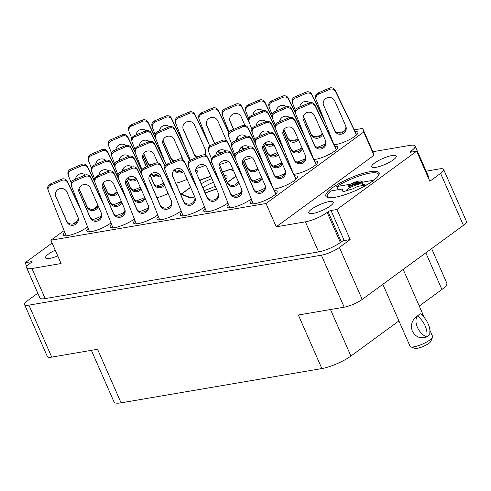 <?xml version="1.0" encoding="UTF-8"?>
<svg xmlns="http://www.w3.org/2000/svg" width="491" height="491" viewBox="0 0 491 491"><rect width="100%" height="100%" fill="white"/><g stroke="black" fill="none" stroke-linecap="round" stroke-linejoin="round"><path stroke-width="0.74" d="M332.204 187.955A29.086 6.837 -23.7 0 0 325.84 196.185A29.086 6.837 -23.7 0 0 344.437 194.878A29.086 6.837 -23.7 0 0 372.737 181.032A29.086 6.837 -23.7 0 0 379.107 172.801A29.086 6.837 -23.7 0 0 360.504 174.109A29.086 6.837 -23.7 0 0 332.204 187.955M55.238 250.183A13.423 3.155 -23.7 0 0 48.468 254.068A13.423 3.155 -23.7 0 0 45.528 257.867A13.423 3.155 -23.7 0 0 57.76 255.928M330.326 205.944A13.423 3.155 156.3 0 1 317.266 212.333A13.423 3.155 156.3 0 1 308.679 212.941A13.423 3.155 156.3 0 1 311.619 209.141A13.423 3.155 156.3 0 1 324.68 202.746A13.423 3.155 156.3 0 1 333.266 202.145A13.423 3.155 156.3 0 1 330.326 205.944M393.322 159.851A13.423 3.155 156.3 0 1 380.261 166.24A13.423 3.155 156.3 0 1 371.675 166.842A13.423 3.155 156.3 0 1 374.615 163.043A13.423 3.155 156.3 0 1 387.675 156.654A13.423 3.155 156.3 0 1 396.262 156.052A13.423 3.155 156.3 0 1 393.322 159.851M153.462 175.287A14.546 3.419 -23.7 0 0 158.311 173.464M133.27 190.06A14.546 3.419 -23.7 0 0 140.273 187.274M113.083 204.833A14.546 3.419 -23.7 0 0 121.216 201.494M92.891 219.606A14.546 3.419 -23.7 0 0 101.023 216.267M334.132 144.753A14.546 3.419 -23.7 0 0 354.717 136.412A14.546 3.419 -23.7 0 0 357.902 132.3A14.546 3.419 -23.7 0 0 355.073 131.533M317.155 147.337A14.546 3.419 -23.7 0 0 325.288 143.998M293.771 151.332A14.546 3.419 -23.7 0 0 301.904 147.994M270.388 155.322A14.546 3.419 -23.7 0 0 277.384 152.535M244.107 160.14A14.546 3.419 -23.7 0 0 251.846 157.494M219.416 164.417A14.546 3.419 -23.7 0 0 228.462 161.49M196.032 168.413A14.546 3.419 -23.7 0 0 205.078 165.479M210.308 162.944A14.546 3.419 -23.7 0 0 211.787 162.098M176.846 171.291A14.546 3.419 -23.7 0 0 181.695 169.475M313.945 159.526A14.546 3.419 -23.7 0 0 334.531 151.185A14.546 3.419 -23.7 0 0 337.71 147.073A14.546 3.419 -23.7 0 0 334.88 146.306M296.963 162.11A14.546 3.419 -23.7 0 0 305.095 158.771M273.579 166.105A14.546 3.419 -23.7 0 0 281.711 162.767M175.747 183.204A14.546 3.419 -23.7 0 0 187.04 179.289M191.693 176.809A14.546 3.419 -23.7 0 0 192.417 176.367M156.66 186.071A14.546 3.419 -23.7 0 0 163.656 183.278M293.753 174.299A14.546 3.419 -23.7 0 0 314.338 165.964A14.546 3.419 -23.7 0 0 317.524 161.846A14.546 3.419 -23.7 0 0 314.694 161.079M276.777 176.883A14.546 3.419 -23.7 0 0 284.909 173.544M253.393 180.878A14.546 3.419 -23.7 0 0 261.525 177.539M156.96 197.67A14.546 3.419 -23.7 0 0 168.118 193.442M136.467 200.844A14.546 3.419 -23.7 0 0 144.6 197.499M273.561 189.078A14.546 3.419 -23.7 0 0 294.146 180.737A14.546 3.419 -23.7 0 0 297.331 176.619A14.546 3.419 -23.7 0 0 294.502 175.852M256.584 191.662A14.546 3.419 -23.7 0 0 264.717 188.317M233.2 195.651A14.546 3.419 -23.7 0 0 241.333 192.312M139.665 211.621A14.546 3.419 -23.7 0 0 147.791 208.282M116.275 215.617A14.546 3.419 -23.7 0 0 124.407 212.278M251.889 200.451A14.546 3.419 -23.7 0 0 250.508 203.084A14.546 3.419 -23.7 0 0 259.807 202.433A14.546 3.419 -23.7 0 0 273.96 195.51A14.546 3.419 -23.7 0 0 277.139 191.392A14.546 3.419 -23.7 0 0 274.316 190.625M228.505 204.446A14.546 3.419 -23.7 0 0 227.124 207.079A14.546 3.419 -23.7 0 0 236.423 206.423A14.546 3.419 -23.7 0 0 250.576 199.499A14.546 3.419 -23.7 0 0 251.294 198.953M205.121 208.442A14.546 3.419 -23.7 0 0 203.74 211.069A14.546 3.419 -23.7 0 0 213.039 210.418A14.546 3.419 -23.7 0 0 227.192 203.495A14.546 3.419 -23.7 0 0 227.91 202.943M181.738 212.431A14.546 3.419 -23.7 0 0 180.357 215.064A14.546 3.419 -23.7 0 0 189.655 214.407A14.546 3.419 -23.7 0 0 203.802 207.484A14.546 3.419 -23.7 0 0 204.526 206.938M158.354 216.427A14.546 3.419 -23.7 0 0 156.973 219.054A14.546 3.419 -23.7 0 0 166.271 218.403A14.546 3.419 -23.7 0 0 180.418 211.48A14.546 3.419 -23.7 0 0 181.142 210.927M134.964 220.416A14.546 3.419 -23.7 0 0 133.583 223.049A14.546 3.419 -23.7 0 0 142.887 222.392A14.546 3.419 -23.7 0 0 157.034 215.469A14.546 3.419 -23.7 0 0 157.758 214.923M111.58 224.412A14.546 3.419 -23.7 0 0 110.199 227.038A14.546 3.419 -23.7 0 0 119.503 226.388A14.546 3.419 -23.7 0 0 133.65 219.465A14.546 3.419 -23.7 0 0 134.374 218.918M88.196 228.401A14.546 3.419 -23.7 0 0 86.815 231.034A14.546 3.419 -23.7 0 0 96.119 230.377A14.546 3.419 -23.7 0 0 110.266 223.46A14.546 3.419 -23.7 0 0 110.984 222.908M64.812 232.396A14.546 3.419 -23.7 0 0 63.431 235.023A14.546 3.419 -23.7 0 0 72.729 234.373A14.546 3.419 -23.7 0 0 86.882 227.45A14.546 3.419 -23.7 0 0 87.601 226.903M37.795 293.207L27.588 300.682A13.871 3.259 156.3 0 0 24.55 304.604A13.871 3.259 156.3 0 0 28.908 305.138L321.372 255.197A13.871 3.259 156.3 0 0 339.379 247.446L350.151 239.565L336.949 209.497L416.632 151.191L429.834 181.259L440.599 173.378A13.871 3.259 156.3 0 0 443.637 169.45A13.871 3.259 156.3 0 0 439.279 168.922L426.139 171.169M26.852 266.588L25.158 262.734L31.08 261.721A2.24 0.528 156.3 0 1 31.78 261.807A2.24 0.528 156.3 0 1 31.295 262.44L30.35 263.127A16.78 3.946 -23.7 0 0 26.68 267.877A16.78 3.946 -23.7 0 0 31.946 268.516L61.099 263.538L50.874 240.24L64.088 230.574M52.095 243.02L25.158 262.734M24.55 304.604L47.363 356.576A13.871 3.259 -23.7 0 0 51.721 357.11L97.556 349.285L121.068 402.847L321.863 368.563A22.377 5.26 156.3 0 0 350.912 356.055L398.919 320.924M91.369 350.341L114.041 401.994A22.377 5.26 -23.7 0 0 121.068 402.847M419.265 306.04L441.9 289.475A22.377 5.26 -23.7 0 0 446.798 283.141L431.638 248.606M321.863 368.563L298.35 315.001L344.185 307.176A13.871 3.259 -23.7 0 0 362.192 299.418L463.412 225.351A13.871 3.259 -23.7 0 0 466.45 221.429L443.637 169.45M177.214 186.555A14.546 3.419 -23.7 0 0 177.214 185.801A14.546 3.419 -23.7 0 0 176.662 185.291M196.486 173.188A14.546 3.419 -23.7 0 0 197.407 171.028A14.546 3.419 -23.7 0 0 195.651 170.26M350.151 239.565L344.222 240.578A2.24 0.528 -23.7 0 0 341.319 241.83L340.38 242.517A16.78 3.946 156.3 0 1 318.591 251.901L45.147 298.589A16.78 3.946 156.3 0 1 39.875 297.945L26.68 267.877M233.36 170.273L230.482 169.162L222.626 171.973M216.506 174.158L215.844 174.397M210.817 176.189L200.696 179.804L199.708 180.528M227.358 182.603L235.993 176.281M190.533 187.243L180.884 194.307L190.852 198.161L194.718 196.781M205.195 193.037L216.445 189.017M363.727 132.005L362.665 128.415L372.89 151.713L373.958 155.303L363.727 132.005L266.012 203.507L50.874 240.24M173.949 160.631L175.907 160.299M197.333 156.641L199.297 156.304M220.723 152.646L222.681 152.314M244.107 148.656L246.065 148.319M267.491 144.661L273.174 143.691M290.875 140.672L296.932 139.634M314.258 136.676L320.322 135.645M337.642 132.687L343.706 131.649M354.257 129.845L362.665 128.415M73.085 223.988L77.363 220.858M93.278 209.215L97.556 206.085M113.464 194.442L117.11 191.772M133.656 179.669L135.768 178.123M372.89 151.713L409.838 145.404A16.78 3.946 156.3 0 1 415.11 146.042A16.78 3.946 156.3 0 1 411.44 150.792L410.494 151.48A2.24 0.528 -23.7 0 0 410.003 152.118A2.24 0.528 -23.7 0 0 410.709 152.204L416.632 151.191M415.11 146.042L428.312 176.116A16.78 3.946 156.3 0 1 428.14 177.398M336.949 209.497L331.026 210.51A2.24 0.528 -23.7 0 0 328.123 211.756L327.178 212.45A16.78 3.946 156.3 0 1 305.39 221.834L276.237 226.811L266.012 203.507M373.958 155.303L276.237 226.811M230.715 169.683L230.482 169.162M66.162 235.797L48.333 190.79A4.474 4.345 -16.5 0 1 48.21 190.44L47.848 189.219A4.474 4.345 -16.5 0 1 50.395 183.965L61.485 179.184A4.474 4.345 -16.5 0 1 67.279 181.259L79.745 207.067M77.959 217.12A6.039 5.867 -16.5 0 1 66.475 220.606L55.465 195.516A6.039 5.867 -16.5 0 1 55.434 195.443M48.21 190.44A4.474 4.345 -16.5 0 1 50.751 185.187L61.848 180.406A4.474 4.345 -16.5 0 1 67.635 182.48L80.782 209.682M55.827 196.731A6.039 5.867 -16.5 0 1 59.35 188.832A6.039 5.867 -16.5 0 1 66.917 191.956L77.928 217.047A6.039 5.867 -16.5 0 1 74.399 224.946A6.039 5.867 -16.5 0 1 66.837 221.822L55.465 195.516M204.109 190.551A17.897 4.21 -23.7 0 0 215.211 186.193M233.587 170.8L230.347 169.542A31.884 7.5 -23.7 0 0 229.334 169.72L222.681 172.095M191.109 198.069L190.987 197.781A31.884 7.5 -23.7 0 0 191.999 197.609L192.055 197.732M190.606 187.409L181.971 193.73A31.884 7.5 -23.7 0 0 181.719 194.197L181.946 194.718M210.872 176.318L201.654 179.608A31.884 7.5 -23.7 0 0 200.389 180.252L199.782 180.694M225.817 179.24A17.897 4.21 -23.7 0 0 226.977 177.613A17.897 4.21 -23.7 0 0 224.178 175.502M217.513 176.692A17.897 4.21 -23.7 0 0 217.022 176.834M211.879 178.607A17.897 4.21 -23.7 0 0 201.157 183.83M215.899 174.52L216.556 174.287M190.987 197.781L181.719 194.197M216.39 188.888L205.14 192.908M194.663 196.652L191.999 197.609M235.919 176.116L227.265 182.449M213.511 182.327A14.546 3.419 -23.7 0 0 202.844 187.679M328.08 197.566A27.969 6.579 156.3 0 1 327.301 196.731A27.969 6.579 156.3 0 1 330.713 190.981L342.767 188.918L341.92 190.005L342.196 190.625L344.13 191.318M342.509 189.219L342.767 188.918C341.331 190.618 341.889 191.41 344.449 191.306L352.968 188.783L357.693 186.371L366.98 184.788M350.267 187.531L348.524 186.813L348.254 186.193L349.973 184.346L354.827 182.744L360.431 181.983L362.192 182.425M349.973 184.346L349.948 184.297A9.955 2.338 156.3 0 1 361.376 181.044L362.119 181.707L362.665 183.947L365.752 185.211M348.254 186.193L356.03 183.327L361.714 182.21M348.524 186.813L356.306 183.947L362.168 182.818M361.376 181.044L362.689 182.124L362.119 182.707M373.817 180.222L362.689 182.124M349.948 184.297L336.765 186.549A27.969 6.579 156.3 0 1 362.818 174.833A27.969 6.579 156.3 0 1 378.518 174.25A27.969 6.579 156.3 0 1 378.604 175.391M336.765 186.549L338.158 189.71M89.546 231.807L71.717 186.801A4.474 4.345 -16.5 0 1 71.594 186.445L71.232 185.224A4.474 4.345 -16.5 0 1 73.779 179.97L84.869 175.195A4.474 4.345 -16.5 0 1 90.663 177.269L103.128 203.071M101.349 213.125A6.039 5.867 -16.5 0 1 89.859 216.611L78.848 191.521A6.039 5.867 -16.5 0 1 78.818 191.447M71.594 186.445A4.474 4.345 -16.5 0 1 74.141 181.191L85.231 176.416A4.474 4.345 -16.5 0 1 91.025 178.485L104.166 205.692M79.211 192.742A6.039 5.867 -16.5 0 1 82.74 184.837A6.039 5.867 -16.5 0 1 90.301 187.961L101.312 213.051A6.039 5.867 -16.5 0 1 97.789 220.956A6.039 5.867 -16.5 0 1 90.221 217.832L78.848 191.521M112.93 227.812L95.101 182.805A4.474 4.345 -16.5 0 1 94.978 182.449L94.622 181.234A4.474 4.345 -16.5 0 1 97.163 175.981L108.253 171.199A4.474 4.345 -16.5 0 1 114.047 173.274L126.512 199.082M124.732 209.135A6.039 5.867 -16.5 0 1 113.243 212.621L102.232 187.531A6.039 5.867 -16.5 0 1 102.202 187.458M94.978 182.449A4.474 4.345 -16.5 0 1 97.525 177.196L108.615 172.421A4.474 4.345 -16.5 0 1 114.409 174.495L127.55 201.697M102.594 188.747A6.039 5.867 -16.5 0 1 106.124 180.848A6.039 5.867 -16.5 0 1 113.685 183.972L124.702 209.062A6.039 5.867 -16.5 0 1 121.173 216.961A6.039 5.867 -16.5 0 1 113.605 213.837L102.232 187.531M136.314 223.822L118.491 178.816A4.474 4.345 -16.5 0 1 118.368 178.46L118.006 177.239A4.474 4.345 -16.5 0 1 120.547 171.985L131.637 167.21A4.474 4.345 -16.5 0 1 137.431 169.285L149.902 195.087M148.116 205.14A6.039 5.867 -16.5 0 1 136.627 208.626L125.616 183.536A6.039 5.867 -16.5 0 1 125.586 183.462M118.368 178.46A4.474 4.345 -16.5 0 1 120.909 173.206L131.999 168.431A4.474 4.345 -16.5 0 1 137.793 170.5L150.933 197.707M125.978 184.757A6.039 5.867 -16.5 0 1 129.507 176.852A6.039 5.867 -16.5 0 1 137.069 179.976L148.086 205.066A6.039 5.867 -16.5 0 1 144.557 212.971A6.039 5.867 -16.5 0 1 136.989 209.847L125.616 183.536M159.698 219.827L141.874 174.821A4.474 4.345 -16.5 0 1 141.752 174.465L141.39 173.249A4.474 4.345 -16.5 0 1 143.931 167.996L155.021 163.215A4.474 4.345 -16.5 0 1 160.815 165.289L173.286 191.097M171.5 201.15A6.039 5.867 -16.5 0 1 160.017 204.63L149 179.54A6.039 5.867 -16.5 0 1 148.969 179.473M141.752 174.465A4.474 4.345 -16.5 0 1 144.293 169.211L155.383 164.436A4.474 4.345 -16.5 0 1 161.177 166.51L174.323 193.712M149.362 180.762A6.039 5.867 -16.5 0 1 152.891 172.863A6.039 5.867 -16.5 0 1 160.453 175.987L171.469 201.077A6.039 5.867 -16.5 0 1 167.94 208.976A6.039 5.867 -16.5 0 1 160.373 205.852L149 179.54M183.082 215.837L165.258 170.831A4.474 4.345 -16.5 0 1 165.136 170.475L164.773 169.254A4.474 4.345 -16.5 0 1 167.314 164L178.405 159.225A4.474 4.345 -16.5 0 1 184.199 161.3L196.67 187.102M194.884 197.155A6.039 5.867 -16.5 0 1 183.401 200.641L172.384 175.551A6.039 5.867 -16.5 0 1 172.353 175.477M165.136 170.475A4.474 4.345 -16.5 0 1 167.677 165.221L178.767 160.44A4.474 4.345 -16.5 0 1 184.561 162.515L197.707 189.722M172.746 176.772A6.039 5.867 -16.5 0 1 176.275 168.867A6.039 5.867 -16.5 0 1 183.837 171.991L194.853 197.081A6.039 5.867 -16.5 0 1 191.324 204.986A6.039 5.867 -16.5 0 1 183.763 201.862L172.384 175.551M206.465 211.842L188.642 166.836A4.474 4.345 -16.5 0 1 188.519 166.48L188.157 165.264A4.474 4.345 -16.5 0 1 190.698 160.011L201.795 155.23A4.474 4.345 -16.5 0 1 207.583 157.304L220.054 183.112M218.268 193.166A6.039 5.867 -16.5 0 1 206.785 196.645L195.768 171.555A6.039 5.867 -16.5 0 1 195.737 171.488M188.519 166.48A4.474 4.345 -16.5 0 1 191.06 161.226L202.151 156.451A4.474 4.345 -16.5 0 1 207.945 158.525L221.091 185.727M196.13 172.777A6.039 5.867 -16.5 0 1 199.659 164.878A6.039 5.867 -16.5 0 1 207.22 168.002L218.237 193.092A6.039 5.867 -16.5 0 1 214.708 200.991A6.039 5.867 -16.5 0 1 207.147 197.867L195.768 171.555M229.856 207.846L212.026 162.846A4.474 4.345 -16.5 0 1 211.903 162.49L211.541 161.269A4.474 4.345 -16.5 0 1 214.082 156.015L225.179 151.24A4.474 4.345 -16.5 0 1 230.966 153.309L243.438 179.117M241.652 189.17A6.039 5.867 -16.5 0 1 230.169 192.656L219.152 167.566A6.039 5.867 -16.5 0 1 219.121 167.492M211.903 162.49A4.474 4.345 -16.5 0 1 214.444 157.237L225.541 152.456A4.474 4.345 -16.5 0 1 231.329 154.53L244.475 181.731M219.514 168.787A6.039 5.867 -16.5 0 1 223.043 160.882A6.039 5.867 -16.5 0 1 230.61 164.006L241.621 189.096A6.039 5.867 -16.5 0 1 238.092 197.001A6.039 5.867 -16.5 0 1 230.531 193.877L219.152 167.566M253.239 203.857L235.41 158.851A4.474 4.345 -16.5 0 1 235.287 158.495L234.925 157.28A4.474 4.345 -16.5 0 1 237.466 152.02L248.563 147.245A4.474 4.345 -16.5 0 1 254.35 149.319L275.881 193.908M265.036 185.175A6.039 5.867 -16.5 0 1 253.552 188.661L242.542 163.571A6.039 5.867 -16.5 0 1 242.505 163.497M235.287 158.495A4.474 4.345 -16.5 0 1 237.828 153.241L248.925 148.466A4.474 4.345 -16.5 0 1 254.712 150.541L275.739 194.043M242.898 164.792A6.039 5.867 -16.5 0 1 246.427 156.893A6.039 5.867 -16.5 0 1 253.994 160.017L265.005 185.107A6.039 5.867 -16.5 0 1 261.476 193.006A6.039 5.867 -16.5 0 1 253.915 189.882L242.542 163.571M275.727 193.558L275.844 193.945M71.226 182.842L68.525 176.017A4.474 4.345 -16.5 0 1 68.402 175.661L68.04 174.446A4.474 4.345 -16.5 0 1 70.581 169.192L81.672 164.411A4.474 4.345 -16.5 0 1 87.466 166.486L94.665 181.382M97.905 205.287A6.039 5.867 -16.5 0 1 86.668 205.833L79.063 188.507M68.402 175.661A4.474 4.345 -16.5 0 1 70.943 170.408L82.034 165.633A4.474 4.345 -16.5 0 1 87.828 167.707L95.033 182.621M75.553 179.209A6.039 5.867 -16.5 0 1 85.422 174.999M98.341 206.281A6.039 5.867 -16.5 0 1 87.03 207.049L78.99 188.734M94.61 178.847L91.909 172.028A4.474 4.345 -16.5 0 1 91.786 171.672L91.424 170.451A4.474 4.345 -16.5 0 1 93.965 165.197L105.062 160.422A4.474 4.345 -16.5 0 1 110.849 162.496L118.049 177.386M121.289 201.292A6.039 5.867 -16.5 0 1 110.052 201.838L102.447 184.512M91.786 171.672A4.474 4.345 -16.5 0 1 94.327 166.418L105.418 161.643A4.474 4.345 -16.5 0 1 111.212 163.712L118.417 178.626M98.936 175.213A6.039 5.867 -16.5 0 1 108.806 171.003M121.725 202.286A6.039 5.867 -16.5 0 1 110.414 203.059L102.374 184.739M117.993 174.857L115.293 168.032A4.474 4.345 -16.5 0 1 115.17 167.677L114.808 166.461A4.474 4.345 -16.5 0 1 117.349 161.208L128.446 156.426A4.474 4.345 -16.5 0 1 134.233 158.501L141.433 173.397M144.673 197.302A6.039 5.867 -16.5 0 1 133.435 197.842L125.831 180.522M115.17 167.677A4.474 4.345 -16.5 0 1 117.711 162.423L128.808 157.648A4.474 4.345 -16.5 0 1 134.595 159.722L141.801 174.636M122.32 171.224A6.039 5.867 -16.5 0 1 132.189 167.014M145.109 198.296A6.039 5.867 -16.5 0 1 133.798 199.064L125.757 180.749M211.535 158.888L208.835 152.063A4.474 4.345 -16.5 0 1 208.712 151.707L208.35 150.492A4.474 4.345 -16.5 0 1 210.891 145.232L221.981 140.457A4.474 4.345 -16.5 0 1 227.775 142.531L234.968 157.421M238.215 181.332A6.039 5.867 -16.5 0 1 226.971 181.873L219.367 164.553M208.712 151.707A4.474 4.345 -16.5 0 1 211.253 146.453L222.343 141.678A4.474 4.345 -16.5 0 1 228.137 143.753L235.342 158.667M215.856 155.254A6.039 5.867 -16.5 0 1 225.731 151.038M238.651 182.327A6.039 5.867 -16.5 0 1 227.333 183.094L219.293 164.78M234.919 154.892L232.218 148.073A4.474 4.345 -16.5 0 1 232.096 147.717L231.734 146.496A4.474 4.345 -16.5 0 1 234.275 141.242L245.365 136.467A4.474 4.345 -16.5 0 1 251.159 138.536L263.63 164.344M261.599 177.337A6.039 5.867 -16.5 0 1 250.361 177.883L242.75 160.557M232.096 147.717A4.474 4.345 -16.5 0 1 234.637 142.464L245.727 137.683A4.474 4.345 -16.5 0 1 251.521 139.757L264.667 166.958M239.24 151.259A6.039 5.867 -16.5 0 1 249.115 147.048M262.034 178.331A6.039 5.867 -16.5 0 1 250.717 179.098L242.677 160.784M272.787 187.47L255.602 144.078A4.474 4.345 -16.5 0 1 255.48 143.722L255.117 142.5A4.474 4.345 -16.5 0 1 257.658 137.247L268.749 132.472A4.474 4.345 -16.5 0 1 274.543 134.546L296.073 179.129M285.228 170.402A6.039 5.867 -16.5 0 1 273.745 173.888L262.728 148.798A6.039 5.867 -16.5 0 1 262.697 148.724M255.48 143.722A4.474 4.345 -16.5 0 1 258.02 138.468L269.111 133.693A4.474 4.345 -16.5 0 1 274.905 135.768L295.926 179.27M263.09 150.019A6.039 5.867 -16.5 0 1 266.619 142.12A6.039 5.867 -16.5 0 1 274.181 145.244L285.197 170.334A6.039 5.867 -16.5 0 1 281.668 178.233A6.039 5.867 -16.5 0 1 274.107 175.109L262.728 148.798M295.92 178.779L296.036 179.172M91.418 168.069L88.711 161.244A4.474 4.345 -16.5 0 1 88.589 160.888L88.233 159.673A4.474 4.345 -16.5 0 1 90.774 154.419L101.864 149.638A4.474 4.345 -16.5 0 1 107.658 151.713L114.851 166.609M117.251 192.091A6.039 5.867 -16.5 0 1 106.854 191.054L103.294 182.94M99.747 174.864L99.25 173.734M88.589 160.888A4.474 4.345 -16.5 0 1 91.136 155.635L102.226 150.86A4.474 4.345 -16.5 0 1 108.02 152.934L115.225 167.848M95.739 164.436A6.039 5.867 -16.5 0 1 105.614 160.226M117.717 193.159A6.039 5.867 -16.5 0 1 107.216 192.276L103.184 183.088M99.599 174.925L99.176 173.961M114.802 164.074L112.101 157.255A4.474 4.345 -16.5 0 1 111.979 156.899L111.617 155.678A4.474 4.345 -16.5 0 1 114.157 150.424L125.248 145.649A4.474 4.345 -16.5 0 1 131.042 147.717L141.77 169.929M140.635 188.096A6.039 5.867 -16.5 0 1 130.238 187.065L126.678 178.945M123.131 170.874L122.633 169.739M111.979 156.899A4.474 4.345 -16.5 0 1 114.52 151.645L125.61 146.864A4.474 4.345 -16.5 0 1 131.404 148.939L141.654 170.156M119.123 160.44A6.039 5.867 -16.5 0 1 128.998 156.23M141.101 189.17A6.039 5.867 -16.5 0 1 130.6 188.286L126.568 179.092M122.983 170.936L122.56 169.966M141.96 169.616L135.485 153.26A4.474 4.345 -16.5 0 1 135.363 152.904L135 151.688A4.474 4.345 -16.5 0 1 137.541 146.435L148.632 141.654A4.474 4.345 -16.5 0 1 154.426 143.728L165.154 165.933M146.514 166.879L142.611 157.979A6.039 5.867 -16.5 0 1 142.58 157.912M164.019 184.107A6.039 5.867 -16.5 0 1 153.628 183.069L150.062 174.949M135.363 152.904A4.474 4.345 -16.5 0 1 137.903 147.65L148.994 142.875A4.474 4.345 -16.5 0 1 154.788 144.949L165.037 166.161M146.373 166.94L142.973 159.201A6.039 5.867 -16.5 0 1 146.502 151.302A6.039 5.867 -16.5 0 1 154.064 154.426L157.807 162.944M164.491 185.175A6.039 5.867 -16.5 0 1 153.984 184.291L149.951 175.103M231.721 144.115L229.021 137.29A4.474 4.345 -16.5 0 1 228.898 136.934L228.536 135.712A4.474 4.345 -16.5 0 1 231.077 130.459L242.173 125.684A4.474 4.345 -16.5 0 1 247.961 127.758L255.16 142.648M257.554 168.137A6.039 5.867 -16.5 0 1 247.163 167.1L243.597 158.98M240.056 150.909L239.559 149.78M228.898 136.934A4.474 4.345 -16.5 0 1 231.439 131.68L242.536 126.905A4.474 4.345 -16.5 0 1 248.323 128.98L255.529 143.888M236.048 140.475A6.039 5.867 -16.5 0 1 245.917 136.265M258.027 169.205A6.039 5.867 -16.5 0 1 247.525 168.321L243.493 159.133M239.909 150.97L239.485 150.001M255.111 140.119L252.405 133.3A4.474 4.345 -16.5 0 1 252.282 132.944L251.92 131.723A4.474 4.345 -16.5 0 1 254.467 126.469L265.557 121.688A4.474 4.345 -16.5 0 1 271.345 123.763L283.816 149.571M281.785 162.564A6.039 5.867 -16.5 0 1 270.547 163.11L262.943 145.784M252.282 132.944A4.474 4.345 -16.5 0 1 254.823 127.691L265.919 122.91A4.474 4.345 -16.5 0 1 271.707 124.984L284.854 152.185M259.432 136.486A6.039 5.867 -16.5 0 1 269.307 132.275M282.221 163.558A6.039 5.867 -16.5 0 1 270.909 164.325L262.869 146.011M292.98 172.697L275.789 129.305A4.474 4.345 -16.5 0 1 275.666 128.949L275.304 127.728A4.474 4.345 -16.5 0 1 277.851 122.474L288.941 117.699A4.474 4.345 -16.5 0 1 294.735 119.773L316.259 164.356M305.414 155.629A6.039 5.867 -16.5 0 1 293.931 159.115L282.92 134.025A6.039 5.867 -16.5 0 1 282.89 133.951M275.666 128.949A4.474 4.345 -16.5 0 1 278.213 123.695L289.303 118.92A4.474 4.345 -16.5 0 1 295.091 120.989L316.118 164.497M283.282 135.246A6.039 5.867 -16.5 0 1 286.805 127.347A6.039 5.867 -16.5 0 1 294.373 130.465L305.384 155.561A6.039 5.867 -16.5 0 1 301.855 163.46A6.039 5.867 -16.5 0 1 294.293 160.336L282.92 134.025M316.106 164.006L316.222 164.399M111.604 153.296L108.904 146.471A4.474 4.345 -16.5 0 1 108.781 146.115L108.419 144.9A4.474 4.345 -16.5 0 1 110.96 139.647L122.056 134.865A4.474 4.345 -16.5 0 1 127.844 136.94L135.043 151.836M124.426 170.316L123.48 168.161M119.939 160.091L119.442 158.961M136.185 178.564A6.039 5.867 -16.5 0 1 127.93 177.699M108.781 146.115A4.474 4.345 -16.5 0 1 111.322 140.862L122.419 136.087A4.474 4.345 -16.5 0 1 128.206 138.161L135.412 153.075M115.931 149.663A6.039 5.867 -16.5 0 1 125.8 145.453M136.854 179.54A6.039 5.867 -16.5 0 1 127.623 177.945M124.278 170.377L123.376 168.315M119.792 160.152L119.368 159.188M134.988 149.301L132.288 142.482A4.474 4.345 -16.5 0 1 132.165 142.126L131.803 140.905A4.474 4.345 -16.5 0 1 134.344 135.651L145.44 130.876A4.474 4.345 -16.5 0 1 151.228 132.944L163.699 158.753M147.809 166.32L142.826 154.966M159.569 174.569A6.039 5.867 -16.5 0 1 151.314 173.704M132.165 142.126A4.474 4.345 -16.5 0 1 134.706 136.872L145.802 132.091A4.474 4.345 -16.5 0 1 151.59 134.166L164.737 161.367M139.315 145.667A6.039 5.867 -16.5 0 1 149.184 141.457M160.238 175.545A6.039 5.867 -16.5 0 1 151.007 173.949M147.662 166.388L142.752 155.193M166.087 164.78L155.672 138.487A4.474 4.345 -16.5 0 1 155.549 138.131L155.187 136.909A4.474 4.345 -16.5 0 1 157.734 131.656L168.824 126.881A4.474 4.345 -16.5 0 1 174.618 128.955L189.851 160.483M171.193 162.331L162.803 143.206A6.039 5.867 -16.5 0 1 162.773 143.133M182.953 170.58A6.039 5.867 -16.5 0 1 174.704 169.714M155.549 138.131A4.474 4.345 -16.5 0 1 158.09 132.877L169.186 128.102A4.474 4.345 -16.5 0 1 174.974 130.176L189.686 160.612M171.046 162.392L163.165 144.428A6.039 5.867 -16.5 0 1 166.688 136.529A6.039 5.867 -16.5 0 1 174.256 139.653L183.161 159.937M183.622 171.555A6.039 5.867 -16.5 0 1 174.391 169.96M251.914 129.342L249.213 122.517A4.474 4.345 -16.5 0 1 249.09 122.161L248.728 120.939A4.474 4.345 -16.5 0 1 251.269 115.686L262.36 110.911A4.474 4.345 -16.5 0 1 268.154 112.985L275.353 127.875M277.746 153.358A6.039 5.867 -16.5 0 1 267.356 152.327L263.79 144.207M260.242 136.136L259.751 135.007M249.09 122.161A4.474 4.345 -16.5 0 1 251.631 116.907L262.722 112.132A4.474 4.345 -16.5 0 1 268.516 114.2L275.721 129.115M256.234 125.702A6.039 5.867 -16.5 0 1 266.11 121.492M278.219 154.432A6.039 5.867 -16.5 0 1 267.712 153.548L263.679 144.36M260.101 136.197L259.671 135.228M275.298 125.346L272.597 118.521A4.474 4.345 -16.5 0 1 272.474 118.171L272.112 116.95A4.474 4.345 -16.5 0 1 274.653 111.696L285.744 106.915A4.474 4.345 -16.5 0 1 291.537 108.99L304.009 134.798M301.977 147.791A6.039 5.867 -16.5 0 1 290.74 148.337L283.135 131.011M272.474 118.171A4.474 4.345 -16.5 0 1 275.015 112.912L286.106 108.137A4.474 4.345 -16.5 0 1 291.9 110.211L305.046 137.412M279.625 121.713A6.039 5.867 -16.5 0 1 289.494 117.502M302.413 148.785A6.039 5.867 -16.5 0 1 291.102 149.552L283.055 131.238M313.172 157.924L295.981 114.532A4.474 4.345 -16.5 0 1 295.858 114.176L295.496 112.955A4.474 4.345 -16.5 0 1 298.037 107.701L309.134 102.926A4.474 4.345 -16.5 0 1 314.921 105L336.452 149.583M325.607 140.856A6.039 5.867 -16.5 0 1 314.123 144.342L303.107 119.252A6.039 5.867 -16.5 0 1 303.076 119.178M295.858 114.176A4.474 4.345 -16.5 0 1 298.399 108.922L309.49 104.147A4.474 4.345 -16.5 0 1 315.283 106.216L336.304 149.724M303.469 120.473A6.039 5.867 -16.5 0 1 306.998 112.568A6.039 5.867 -16.5 0 1 314.559 115.692L325.576 140.782A6.039 5.867 -16.5 0 1 322.047 148.687A6.039 5.867 -16.5 0 1 314.486 145.563L303.107 119.252M336.298 149.233L336.415 149.62M131.797 138.523L129.096 131.698A4.474 4.345 -16.5 0 1 128.973 131.343L128.611 130.121A4.474 4.345 -16.5 0 1 131.152 124.867L142.243 120.092A4.474 4.345 -16.5 0 1 148.036 122.167L155.23 137.057M151.259 164.835A6.039 5.867 -16.5 0 1 147.239 161.508L143.673 153.388M140.125 145.318L139.628 144.188M157.629 162.546A6.039 5.867 -16.5 0 1 157.365 162.871M128.973 131.343A4.474 4.345 -16.5 0 1 131.514 126.089L142.605 121.314A4.474 4.345 -16.5 0 1 148.399 123.388L155.604 138.296M136.117 134.89A6.039 5.867 -16.5 0 1 145.993 130.674M149.97 165.393A6.039 5.867 -16.5 0 1 147.595 162.73L143.562 153.542M139.984 145.379L139.554 144.409M155.181 134.528L152.48 127.709A4.474 4.345 -16.5 0 1 152.357 127.353L151.995 126.132A4.474 4.345 -16.5 0 1 154.536 120.878L165.627 116.103A4.474 4.345 -16.5 0 1 171.42 118.171L183.892 143.98M174.643 160.845A6.039 5.867 -16.5 0 1 170.623 157.519L163.018 140.193M181.86 156.973A6.039 5.867 -16.5 0 1 180.749 158.881M152.357 127.353A4.474 4.345 -16.5 0 1 154.898 122.099L165.989 117.318A4.474 4.345 -16.5 0 1 171.782 119.393L184.929 146.594M159.507 130.894A6.039 5.867 -16.5 0 1 169.377 126.684M182.296 157.967A6.039 5.867 -16.5 0 1 181.793 159.127M173.354 161.398A6.039 5.867 -16.5 0 1 170.985 158.734L162.938 140.42M190.312 160.195L175.864 123.714A4.474 4.345 -16.5 0 1 175.741 123.358L175.379 122.136A4.474 4.345 -16.5 0 1 177.92 116.883L189.01 112.108A4.474 4.345 -16.5 0 1 194.804 114.182L207.276 139.984M198.026 156.85A6.039 5.867 -16.5 0 1 194.006 153.523L182.99 128.433A6.039 5.867 -16.5 0 1 182.959 128.36M205.49 150.037A6.039 5.867 -16.5 0 1 204.133 154.886M175.741 123.358A4.474 4.345 -16.5 0 1 178.282 118.104L189.373 113.329A4.474 4.345 -16.5 0 1 195.166 115.403L208.313 142.605M196.738 157.408A6.039 5.867 -16.5 0 1 194.368 154.745L183.352 129.655A6.039 5.867 -16.5 0 1 186.881 121.756A6.039 5.867 -16.5 0 1 194.442 124.88L205.459 149.97A6.039 5.867 -16.5 0 1 205.177 155.138M209.663 146.011L199.248 119.718A4.474 4.345 -16.5 0 1 199.125 119.368L198.763 118.147A4.474 4.345 -16.5 0 1 201.304 112.893L212.4 108.112A4.474 4.345 -16.5 0 1 218.188 110.187L228.923 132.398M214.77 143.562L206.373 124.444A6.039 5.867 -16.5 0 1 206.343 124.37M221.416 152.861A6.039 5.867 -16.5 0 1 218.274 150.946M199.125 119.368A4.474 4.345 -16.5 0 1 201.666 114.115L212.756 109.333A4.474 4.345 -16.5 0 1 218.55 111.408L228.8 132.619M214.622 143.624L206.736 125.659A6.039 5.867 -16.5 0 1 210.265 117.76A6.039 5.867 -16.5 0 1 217.826 120.884L226.732 141.169M220.128 153.413A6.039 5.867 -16.5 0 1 217.967 151.191M229.113 132.085L222.632 115.729A4.474 4.345 -16.5 0 1 222.509 115.373L222.147 114.151A4.474 4.345 -16.5 0 1 224.688 108.898L235.784 104.123A4.474 4.345 -16.5 0 1 241.572 106.197L248.771 121.087M233.667 129.348L229.757 120.448A6.039 5.867 -16.5 0 1 229.727 120.375M238.153 139.573L237.208 137.419M244.8 148.865A6.039 5.867 -16.5 0 1 241.658 146.956M222.509 115.373A4.474 4.345 -16.5 0 1 225.05 110.119L236.146 105.344A4.474 4.345 -16.5 0 1 241.934 107.412L249.14 122.327M233.52 129.409L230.119 121.67A6.039 5.867 -16.5 0 1 233.648 113.771A6.039 5.867 -16.5 0 1 241.216 116.889L244.954 125.414M243.511 149.424A6.039 5.867 -16.5 0 1 241.351 147.196M238.006 139.634L237.104 137.572M248.716 118.558L246.016 111.733A4.474 4.345 -16.5 0 1 245.893 111.377L245.531 110.162A4.474 4.345 -16.5 0 1 248.072 104.908L259.168 100.127A4.474 4.345 -16.5 0 1 264.956 102.202L272.155 117.097M261.537 135.577L260.592 133.429M257.051 125.352L256.554 124.223M273.297 143.826A6.039 5.867 -16.5 0 1 265.042 142.961M245.893 111.377A4.474 4.345 -16.5 0 1 248.434 106.124L259.53 101.349A4.474 4.345 -16.5 0 1 265.318 103.423L272.523 118.337M253.043 114.925A6.039 5.867 -16.5 0 1 262.918 110.714M273.966 144.802A6.039 5.867 -16.5 0 1 264.735 143.206M261.39 135.639L260.488 133.577M256.903 125.42L256.48 124.45M272.106 114.563L269.399 107.744A4.474 4.345 -16.5 0 1 269.277 107.388L268.915 106.166A4.474 4.345 -16.5 0 1 271.462 100.913L282.552 96.138A4.474 4.345 -16.5 0 1 288.346 98.212L295.539 113.102M297.939 138.585A6.039 5.867 -16.5 0 1 287.542 137.554L283.976 129.434M280.435 121.363L279.938 120.227M269.277 107.388A4.474 4.345 -16.5 0 1 271.818 102.134L282.914 97.359A4.474 4.345 -16.5 0 1 288.702 99.428L295.913 114.342M276.427 110.929A6.039 5.867 -16.5 0 1 286.302 106.719M298.405 139.659A6.039 5.867 -16.5 0 1 287.904 138.775L283.872 129.581M280.287 121.424L279.864 120.455M295.49 110.573L292.783 103.748A4.474 4.345 -16.5 0 1 292.661 103.392L292.298 102.177A4.474 4.345 -16.5 0 1 294.846 96.923L305.936 92.142A4.474 4.345 -16.5 0 1 311.73 94.217L324.195 120.025M322.164 133.018A6.039 5.867 -16.5 0 1 310.926 133.558L303.321 116.238M292.661 103.392A4.474 4.345 -16.5 0 1 295.208 98.139L306.298 93.364A4.474 4.345 -16.5 0 1 312.092 95.438L325.232 122.64M299.811 106.94A6.039 5.867 -16.5 0 1 309.686 102.729M322.605 134.012A6.039 5.867 -16.5 0 1 311.288 134.78L303.248 116.465M333.358 143.151L316.167 99.759A4.474 4.345 -16.5 0 1 316.044 99.403L315.688 98.182A4.474 4.345 -16.5 0 1 318.229 92.928L329.32 88.153A4.474 4.345 -16.5 0 1 335.114 90.227L356.644 134.81M345.799 126.083A6.039 5.867 -16.5 0 1 334.31 129.569L323.299 104.479A6.039 5.867 -16.5 0 1 323.268 104.405M316.044 99.403A4.474 4.345 -16.5 0 1 318.591 94.149L329.682 89.368A4.474 4.345 -16.5 0 1 335.476 91.443L356.497 134.951M323.661 105.7A6.039 5.867 -16.5 0 1 327.19 97.795A6.039 5.867 -16.5 0 1 334.752 100.919L345.768 126.009A6.039 5.867 -16.5 0 1 342.239 133.914A6.039 5.867 -16.5 0 1 334.672 130.79L323.299 104.479M356.491 134.46L356.601 134.847M429.889 330.247L432.62 336.464A12.306 2.891 156.3 0 1 432.565 337.249A12.306 2.891 156.3 0 1 429.926 339.944A12.306 2.891 156.3 0 1 410.697 346.849A12.306 2.891 156.3 0 1 410.083 346.358L382.845 284.307M426.464 336.943C420.388 339.072 415.65 337.096 412.262 331.002C410.31 324.956 411.992 319.972 417.301 316.063L418.891 314.811L417.301 316.063A13.871 9.249 53.8 0 0 426.464 336.936L429.693 334.727A18.014 12.005 -126.2 0 0 420.529 313.853L422.941 314.412L423.825 317.014M432.565 337.249L430.816 341.374A8.948 2.105 156.3 0 1 428.901 343.332A8.948 2.105 156.3 0 1 414.913 348.352L410.697 346.849M345.725 191.091A9.176 2.154 156.3 0 1 347.653 189.17A9.176 2.154 156.3 0 1 361.984 184.021A9.176 2.154 156.3 0 1 361.965 185.641M363.113 185.445L362.898 184.947L362.775 185.506M417.565 316.014A18.014 12.005 53.8 0 1 426.728 336.894M429.901 330.369L429.785 334.236M420.529 313.853L418.891 314.811L420.259 313.896M51.721 357.11L28.908 305.138M344.185 307.176L321.372 255.197M362.192 299.418L339.379 247.446M463.412 225.351L440.599 173.378M31.369 262.378L31.08 261.721M45.147 298.589L31.946 268.516M410.801 152.185L410.494 151.48M411.961 151.989L411.44 150.792M318.591 251.901L305.39 221.834M340.38 242.517L327.178 212.45M341.319 241.83L328.123 211.756M344.222 240.578L331.026 210.51M330.486 309.514L350.912 356.055M425.826 252.853L441.9 289.475M50.395 183.965L50.751 185.187M61.485 179.184L61.848 180.406M67.279 181.259L67.635 182.48M66.475 220.606L66.837 221.822M73.779 179.97L74.141 181.191M84.869 175.195L85.231 176.416M90.663 177.269L91.025 178.485M89.859 216.611L90.221 217.832M97.163 175.981L97.525 177.196M108.253 171.199L108.615 172.421M114.047 173.274L114.409 174.495M113.243 212.621L113.605 213.837M120.547 171.985L120.909 173.206M131.637 167.21L131.999 168.431M137.431 169.285L137.793 170.5M136.627 208.626L136.989 209.847M143.931 167.996L144.293 169.211M155.021 163.215L155.383 164.436M160.815 165.289L161.177 166.51M160.017 204.63L160.373 205.852M167.314 164L167.677 165.221M178.405 159.225L178.767 160.44M184.199 161.3L184.561 162.515M183.401 200.641L183.763 201.862M190.698 160.011L191.06 161.226M201.795 155.23L202.151 156.451M207.583 157.304L207.945 158.525M206.785 196.645L207.147 197.867M214.082 156.015L214.444 157.237M225.179 151.24L225.541 152.456M230.966 153.309L231.329 154.53M230.169 192.656L230.531 193.877M237.466 152.02L237.828 153.241M248.563 147.245L248.925 148.466M254.35 149.319L254.712 150.541M253.552 188.661L253.915 189.882M70.581 169.192L70.943 170.408M81.672 164.411L82.034 165.633M87.466 166.486L87.828 167.707M86.668 205.833L87.03 207.049M93.965 165.197L94.327 166.418M105.062 160.422L105.418 161.643M110.849 162.496L111.212 163.712M110.052 201.838L110.414 203.059M117.349 161.208L117.711 162.423M128.446 156.426L128.808 157.648M134.233 158.501L134.595 159.722M133.435 197.842L133.798 199.064M210.891 145.232L211.253 146.453M221.981 140.457L222.343 141.678M227.775 142.531L228.137 143.753M226.971 181.873L227.333 183.094M234.275 141.242L234.637 142.464M245.365 136.467L245.727 137.683M251.159 138.536L251.521 139.757M250.361 177.883L250.717 179.098M257.658 137.247L258.02 138.468M268.749 132.472L269.111 133.693M274.543 134.546L274.905 135.768M273.745 173.888L274.107 175.109M90.774 154.419L91.136 155.635M101.864 149.638L102.226 150.86M107.658 151.713L108.02 152.934M106.854 191.054L107.216 192.276M114.157 150.424L114.52 151.645M125.248 145.649L125.61 146.864M131.042 147.717L131.404 148.939M130.238 187.065L130.6 188.286M137.541 146.435L137.903 147.65M148.632 141.654L148.994 142.875M154.426 143.728L154.788 144.949M142.611 157.979L142.973 159.201M153.628 183.069L153.984 184.291M231.077 130.459L231.439 131.68M242.173 125.684L242.536 126.905M247.961 127.758L248.323 128.98M247.163 167.1L247.525 168.321M254.467 126.469L254.823 127.691M265.557 121.688L265.919 122.91M271.345 123.763L271.707 124.984M270.547 163.11L270.909 164.325M277.851 122.474L278.213 123.695M288.941 117.699L289.303 118.92M294.735 119.773L295.091 120.989M293.931 159.115L294.293 160.336M110.96 139.647L111.322 140.862M122.056 134.865L122.419 136.087M127.844 136.94L128.206 138.161M134.344 135.651L134.706 136.872M145.44 130.876L145.802 132.091M151.228 132.944L151.59 134.166M157.734 131.656L158.09 132.877M168.824 126.881L169.186 128.102M174.618 128.955L174.974 130.176M162.803 143.206L163.165 144.428M251.269 115.686L251.631 116.907M262.36 110.911L262.722 112.132M268.154 112.985L268.516 114.2M267.356 152.327L267.712 153.548M274.653 111.696L275.015 112.912M285.744 106.915L286.106 108.137M291.537 108.99L291.9 110.211M290.74 148.337L291.102 149.552M298.037 107.701L298.399 108.922M309.134 102.926L309.49 104.147M314.921 105L315.283 106.216M314.123 144.342L314.486 145.563M131.152 124.867L131.514 126.089M142.243 120.092L142.605 121.314M148.036 122.167L148.399 123.388M147.239 161.508L147.595 162.73M154.536 120.878L154.898 122.099M165.627 116.103L165.989 117.318M171.42 118.171L171.782 119.393M170.623 157.519L170.985 158.734M177.92 116.883L178.282 118.104M189.01 112.108L189.373 113.329M194.804 114.182L195.166 115.403M182.99 128.433L183.352 129.655M194.006 153.523L194.368 154.745M201.304 112.893L201.666 114.115M212.4 108.112L212.756 109.333M218.188 110.187L218.55 111.408M206.373 124.444L206.736 125.659M224.688 108.898L225.05 110.119M235.784 104.123L236.146 105.344M241.572 106.197L241.934 107.412M229.757 120.448L230.119 121.67M248.072 104.908L248.434 106.124M259.168 100.127L259.53 101.349M264.956 102.202L265.318 103.423M271.462 100.913L271.818 102.134M282.552 96.138L282.914 97.359M288.346 98.212L288.702 99.428M287.542 137.554L287.904 138.775M294.846 96.923L295.208 98.139M305.936 92.142L306.298 93.364M311.73 94.217L312.092 95.438M310.926 133.558L311.288 134.78M318.229 92.928L318.591 94.149M329.32 88.153L329.682 89.368M335.114 90.227L335.476 91.443M334.31 129.569L334.672 130.79M327.301 196.731L327.614 197.456M378.518 174.25L378.837 174.974M361.984 184.021L365.052 185.119M403.191 269.418L422.941 314.412"/></g></svg>
